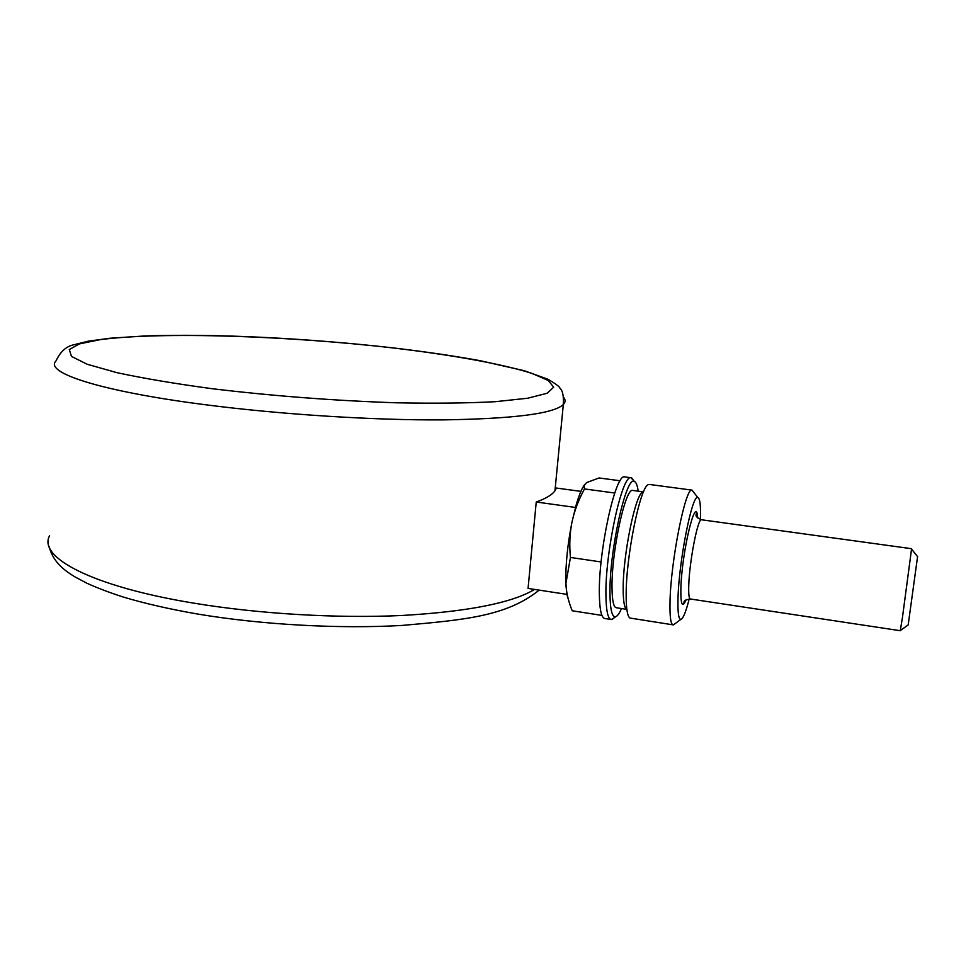 <?xml version="1.0" encoding="UTF-8"?>
<svg xmlns="http://www.w3.org/2000/svg" width="966" height="966" viewBox="0 0 966 966"><rect width="100%" height="100%" fill="white"/><g stroke="black" fill="none" stroke-linecap="round" stroke-linejoin="round"><path stroke-width="1.45" d="M908.185 624.917L917.579 556.645M902.486 617.262L911.59 548.712L701.401 519.756C697.802 518.259 689.362 561.681 688.758 585.432C688.48 594.332 689.048 598.86 690.436 599.005L900.264 630.713L902.486 617.262M700.386 519.539C700.869 505.472 699.976 498.13 697.73 497.502C692.115 494.254 678.712 562.067 677.999 598.86C677.673 612.565 678.627 619.399 680.885 619.363C683.179 618.626 685.957 611.816 689.193 598.932M675.029 623.698L673.29 624.881C670.802 624.676 669.716 617.153 670.006 602.301C670.609 561.898 685.449 487.19 691.922 490.112L693.926 492.527M649.707 484.497L648.403 484.642C640.301 485.874 625.787 557.104 626.161 595.636C626.197 609.003 627.465 616.477 629.965 618.047L672.904 624.821M642.776 492.105C635.507 493.481 622.792 555.643 623.179 589.417C623.227 601.166 624.362 607.771 626.584 609.244M633.092 490.486L632.658 490.426C625.316 487.745 611.369 552.371 612.009 587.726C612.166 600.792 613.639 607.469 616.429 607.759L626.62 609.341M638.176 491.175C637.403 485.391 636.135 482.155 634.372 481.479C626.173 475.018 609.148 551.779 609.969 593.861C610.198 609.848 612.106 617.467 615.68 616.706C617.443 616.115 619.387 613.386 621.512 608.544M614.207 617.817L611.369 619.532C607.988 619.194 606.177 611.212 605.936 595.563C605.006 552.842 622.044 474.33 630.979 477.735L634.119 481.14M536.239 502.006L575.567 507.464L571.969 522.159C567.573 544.401 565.521 564.542 565.835 582.558L566.909 594.38L528.064 588.415L536.239 502.006C545.899 498.565 552.141 494.821 554.967 490.776L556.404 488.047L580.904 491.368M584.756 484.425C581.701 488.458 578.61 496.101 575.482 507.367L575.567 507.464M566.861 594.368L568.902 601.226M601.951 615.414L572.234 610.778C568.406 601.48 566.281 592.448 565.871 583.669L570.447 557.442L601.106 561.958M620.148 480.766L599.077 477.965L586.531 482.614L584.237 485.536L584.466 488.929C578.549 499.845 574.384 510.917 571.969 522.159C569.735 533.425 569.228 545.186 570.447 557.442M625.135 476.963L624.579 476.89C615.427 473.461 598.268 551.852 599.355 594.561C599.657 610.198 601.528 618.18 604.994 618.53L610.85 619.447M584.466 488.929L614.75 493.022M701.606 519.78L701.401 519.756C693.503 516.086 696.727 514.83 696.293 513.344L697.621 517.848M697.669 517.897C696.245 492.08 681.646 552.25 680.861 588.813C680.619 604.813 682.346 608.508 686.053 599.898M49.592 535.744C37.589 557.213 91.999 586.543 194.226 603.219C259.274 613.965 337.4 618.506 401.675 615.499C467.52 611.707 511.835 603.013 534.596 589.417M554.967 490.776L563.323 404.512C563.794 396.012 562.671 390.59 559.954 388.26C559.761 386.811 555.716 383.78 547.819 379.191L524.188 370.69L480.199 360.692C454.02 355.923 424.811 351.636 392.582 347.832C309.712 338.45 216.758 333.463 145.009 335.951L109.931 338.245L88.353 341.167L73.428 344.862C66.086 346.456 60.266 351.841 55.956 361.018C44.05 372.574 100.09 391.242 205.009 404.694C281.046 414.535 373.818 420.355 443.201 419.884C513.791 418.797 553.832 413.665 563.323 404.512C565.46 402.303 565.629 399.984 563.842 397.557M212.122 388.706C272.955 395.988 334.26 400.673 396.024 402.786C434.181 403.534 467.218 403.172 495.123 401.711L527.678 398.233L547.167 393.247L553.699 387.173L548.157 380.423L531.892 373.371C502.211 363.88 451.303 354.824 392.281 347.857C288.436 335.914 162.421 331.483 100.343 339.634L79.453 343.896L69.274 349.547L71.484 356.43L87.206 364.254L116.717 372.61C142.98 378.286 174.786 383.659 212.122 388.706M917.7 556.802L911.59 549.135M908.294 624.845L900.336 630.532M685.981 599.934L683.831 603.472C684.604 602.482 681.875 600.212 690.436 599.005M680.885 619.363L673.447 624.869M697.73 497.502L692.079 490.112M649.237 484.425L691.922 490.112M632.658 490.426L642.994 491.815M615.68 616.706L612.046 619.423M634.372 481.479L631.631 477.844M49.218 546.889C53.372 563.081 65.942 571.317 74.901 576.847L86.904 583.235C97.457 588.016 109.569 592.617 123.25 597.036C144.972 603.545 169.907 609.232 198.066 614.11C262.184 624.809 339.03 629.011 401.832 625.449C465.793 619.882 506.921 615.994 539.185 590.117M624.579 476.89L630.979 477.735"/></g></svg>

